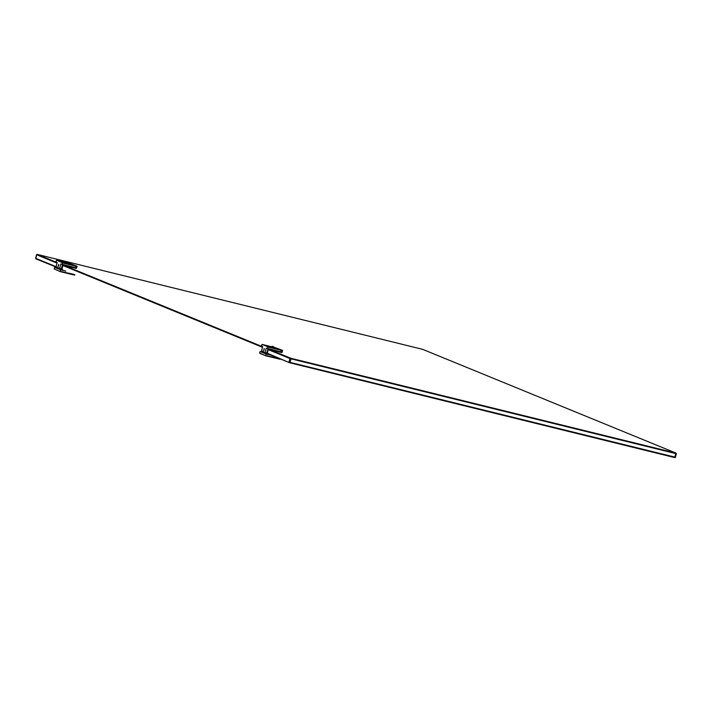 <?xml version="1.0" encoding="UTF-8"?>
<svg xmlns="http://www.w3.org/2000/svg" width="712" height="712" viewBox="0 0 712 712"><rect width="100%" height="100%" fill="white"/><g stroke="black" fill="none" stroke-linecap="round" stroke-linejoin="round"><path stroke-width="1.07" d="M63.902 264.909L63.786 265.353L75.214 268.166L75.33 267.721M62.434 264.802L63.786 265.353M76.3 268.371L75.214 268.166M67.738 263.582L69.696 263.983L67.738 263.582C63.911 262.559 63.43 262.363 66.287 262.986C63.43 262.363 63.911 262.559 67.738 263.582M66.287 262.986L64.383 262.363L67.302 262.167L69.758 263.752L67.791 263.36C63.973 262.336 63.493 262.141 66.341 262.764M73.692 274.325L60.226 271.388L60.636 269.821L65.816 271.103M74.564 275.081L60.324 271.646L54.183 268.913L54.584 267.347L60.636 269.821M62.843 269.884L56.702 267.401L56.586 267.854L54.584 267.347M60.324 271.646L54.183 268.913L60.306 271.637L74.867 274.805M58.722 265.576L58.135 266.573L58.696 264.33L58.722 265.576M62.024 264.455L62.425 262.639L56.497 260.209L64.774 262.247L56.497 260.209L55.981 261.98L57.182 262.47L56.026 266.947L59.657 268.433L60.814 263.956L76.7 268.015L77.038 266.404L76.629 267.97M62.54 264.383L61.383 268.86L59.657 268.433M62.629 269.83L62.514 270.275L65.762 271.076M56.586 267.854L62.514 270.275M56.097 266.697L35.636 258.314L36.561 254.736L57.022 263.111M261.58 350.865L262.755 351.345M61.971 269.528L62.789 265.478L262.505 347.287M60.44 268.789L35.947 258.865L35.636 258.314L36.25 258.429M674.896 457.611L675.439 457.264L290.096 362.399L291.021 358.821L675.75 453.571L674.816 457.157L675.439 457.264L674.584 457.549L289.855 362.8L267.454 353.695M267.854 353.784L263.28 351.986M62.371 269.617L60.484 268.638M262.639 346.771L64 265.407M57.156 262.603L37.416 254.451L422.697 349.361L676.053 453.135L291.012 358.323L269.492 349.574M676.053 453.135L675.75 453.571L676.364 453.686L675.75 453.571L676.364 453.686L676.053 453.135M37.184 254.843L36.561 254.736L37.416 254.451M289.303 362.639L267.347 353.223L268.273 349.645L289.918 358.51L288.983 362.088L290.096 362.399L289.855 362.8M291.012 358.323L291.021 358.821L289.918 358.51L290.46 358.172M57.797 267.819L57.271 267.178M269.385 349.076L269.269 349.521L280.706 352.342L280.822 351.888M267.917 348.969L269.269 349.521M281.792 352.538L280.706 352.342M273.221 347.75L275.188 348.15L273.221 347.75C269.403 346.735 268.922 346.53 271.77 347.153C268.922 346.53 269.403 346.735 273.221 347.75M269.812 346.762L272.785 346.335L275.241 347.919L273.283 347.527C269.456 346.504 268.976 346.308 271.833 346.931M279.175 358.492L265.718 355.564L266.119 353.998L271.308 355.27M280.056 359.248L265.807 355.813L259.666 353.081L260.076 351.514L266.119 353.998M262.078 352.013L260.076 351.514M264.205 349.743L263.618 350.74L264.188 348.497L264.205 349.743M267.507 348.622L267.908 346.806L261.989 344.385L270.257 346.424L261.989 344.385L261.464 346.148L262.675 346.646L261.518 351.114L265.14 352.6L266.297 348.132L282.183 352.182L282.522 350.58L282.121 352.146M268.023 348.551L266.867 353.027L265.14 352.6M268.335 354.051L267.997 354.451L271.245 355.243M268.113 353.998L262.194 351.577L262.078 352.022L267.997 354.451M73.594 274.681L74.84 274.912M62.425 262.639L76.878 266.128L69.874 263.502L77.101 266.448M62.425 262.888L75.792 266.181L75.392 267.748M77.038 266.404L75.792 265.932M675.439 457.264L676.364 453.686M259.853 353.375L265.79 355.804L280.35 358.982M265.807 355.813L259.889 353.383M279.086 358.857L280.323 359.079M267.908 346.806L282.37 350.304L275.357 347.678L282.593 350.615M267.917 347.055L281.285 350.349L280.875 351.915M282.522 350.58L281.285 350.099M35.929 258.857L36.526 254.709L37.086 254.38M674.914 457.62L675.474 457.291L676.071 453.143M61.819 269.074L62.763 265.425M268.255 349.592L267.312 353.241"/></g></svg>

